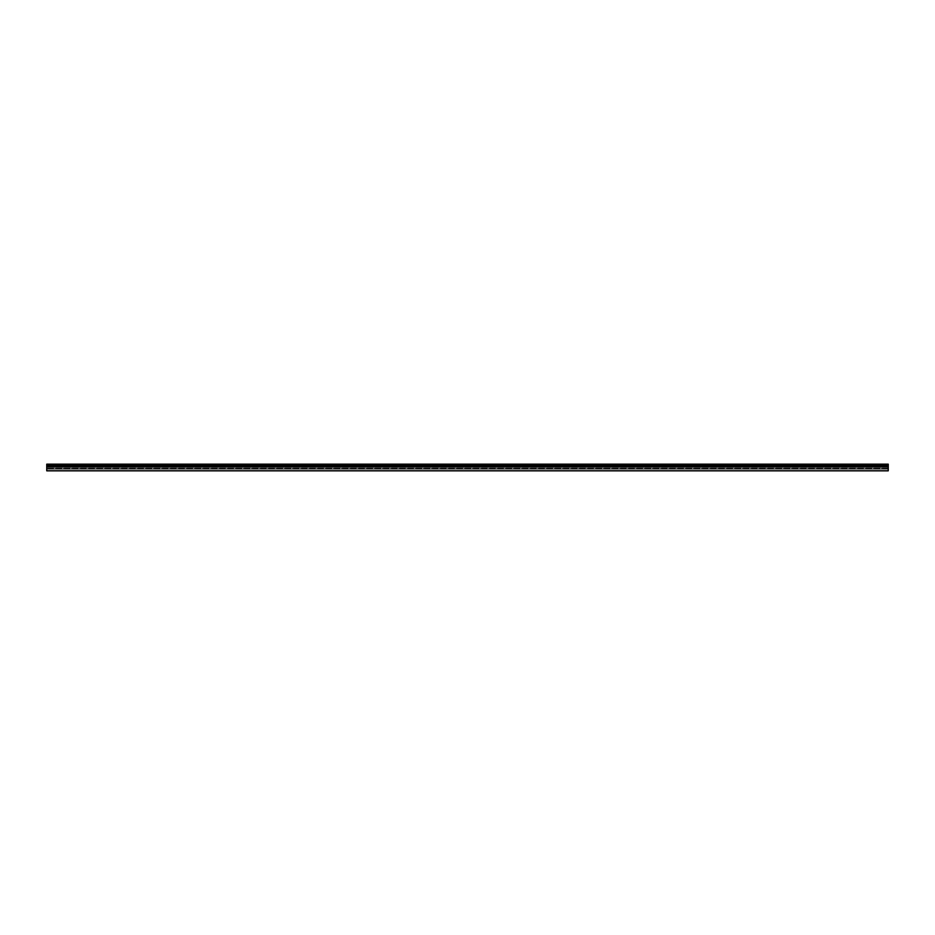 <?xml version="1.0" encoding="UTF-8"?>
<svg xmlns="http://www.w3.org/2000/svg" width="935" height="935" viewBox="0 0 935 935"><rect width="100%" height="100%" fill="white"/><g stroke="black" fill="none" stroke-linecap="round" stroke-linejoin="round"><path stroke-width="0.7" stroke-dasharray="4.67 3.51" d="M46.75 470.831L888.25 470.831L888.25 467.044L888.25 470.41L46.75 470.41L46.75 467.044L46.75 470.831L888.25 470.831L888.25 468.844L888.25 470.831L46.75 470.831L46.75 468.844L46.75 470.831L888.25 470.831L46.75 470.831L46.75 469.113L46.75 470.831M888.25 464.473L888.25 470.41L888.25 468.552L888.25 470.41L46.75 470.41L46.75 469.078L46.75 470.41L888.25 470.41L888.25 469.078L888.25 470.41L46.75 470.41L888.25 470.41L46.75 470.41L46.75 464.169L46.75 464.765L46.75 464.169L888.25 464.169L888.25 467.044L888.25 464.169L46.75 464.473M888.25 469.078L888.25 468.306L888.25 469.078L46.75 469.078L46.75 468.306L46.75 469.078L888.25 469.078M46.75 468.552L888.25 468.552L46.75 468.552M46.75 468.844L888.25 468.727L46.75 468.844M888.25 469.113L46.75 469.113L888.25 469.113M888.25 467.044L46.75 467.044M888.25 466.168L46.75 466.168L888.25 466.168M888.25 464.765L46.75 464.765L888.25 464.765M888.25 465.759L46.75 465.759M888.25 465.057L46.75 465.057M888.25 468.306L46.75 468.306L888.25 468.306M888.25 468.727L46.75 468.727L888.25 468.727"/><path stroke-width="1.4" d="M46.75 467.044L46.75 470.831L888.25 470.831L888.25 467.044L46.75 467.044L46.75 464.169L888.25 464.169L888.25 467.044M888.25 464.473L46.75 464.473M888.25 465.759L46.75 465.759M888.25 465.057L46.75 465.057"/></g></svg>
